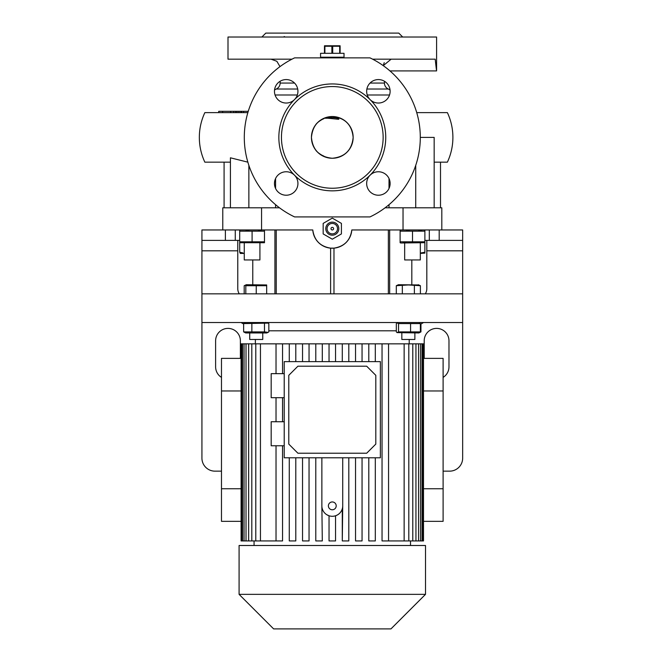 <?xml version="1.0" encoding="UTF-8"?>
<svg xmlns="http://www.w3.org/2000/svg" width="662" height="662" viewBox="0 0 662 662"><rect width="100%" height="100%" fill="white"/><g stroke="black" fill="none" stroke-linecap="round" stroke-linejoin="round"><path stroke-width="0.99" d="M344.025 57.867L344.025 53.308L320.557 53.308L320.557 57.222L344.025 57.222L320.557 57.222L320.557 57.867M340.119 45.786L324.471 45.786M332.713 53.308L332.713 46.249L331.877 46.249L331.877 53.308M332.713 46.249L339.697 46.249L339.697 53.308M340.119 53.308L340.119 46.249L339.697 46.249M324.893 53.308L324.893 46.249L324.471 46.249L324.471 53.308M324.893 46.249L331.877 46.249M327.078 228.655A5.213 5.213 0 0 0 332.291 233.876A5.213 5.213 0 0 0 337.512 228.655A5.213 5.213 0 0 0 332.291 223.442A5.213 5.213 0 0 0 327.078 228.655M338.812 228.655A6.521 6.521 0 0 1 332.291 235.175A6.521 6.521 0 0 1 325.778 228.655A6.521 6.521 0 0 1 332.291 222.142A6.521 6.521 0 0 1 338.812 228.655M330.992 228.655A1.307 1.307 0 0 1 332.291 227.356A1.307 1.307 0 0 1 333.598 228.655A1.307 1.307 0 0 1 332.291 229.962A1.307 1.307 0 0 1 330.992 228.655M332.291 239.197L323.172 233.926L323.172 223.392L332.291 218.121L341.418 223.392L341.418 233.926L332.291 239.197M424.88 253.099L420.32 253.43M424.88 253.141L424.88 252.247L420.32 253.074M424.88 252.247L424.88 241.82L400.113 241.82L400.113 242.714L400.733 242.995L424.88 242.673M424.88 240.389L462.664 240.389L462.664 229.962L441.811 229.962L441.811 207.802L403.034 207.802L403.034 229.962L441.811 229.962M439.196 240.389L439.196 229.962M239.71 240.389L201.927 240.389L201.927 229.962L222.78 229.962L222.78 207.802L230.426 207.802L230.426 157.804L247.894 162.173M242.962 252.925L239.71 252.247L240.323 253.43L244.27 253.43M264.477 242.673L264.477 241.82L239.71 241.82L239.71 252.247M225.386 240.389L225.386 229.962M201.927 240.389L201.927 293.845L462.664 293.845L462.664 250.824L426.816 250.824L426.816 240.389M239.28 293.845A9.781 9.781 0 0 1 237.774 288.632L237.774 240.389M462.664 240.389L462.664 250.824M221.48 471.154L214.96 471.154A13.033 13.033 0 0 1 201.927 458.112L201.927 322.526L462.664 322.526L462.664 458.112A13.033 13.033 0 0 1 449.63 471.154L443.11 471.154M443.11 377.381A12.388 12.388 0 0 0 448.977 366.856L448.977 340.781A12.388 12.388 0 0 0 436.589 328.393A12.388 12.388 0 0 0 424.21 340.781L424.21 358.382M240.38 358.382L240.38 340.781A12.388 12.388 0 0 0 228.001 328.393A12.388 12.388 0 0 0 215.613 340.781L215.613 366.856A12.388 12.388 0 0 0 221.48 377.381M425.31 293.845A9.781 9.781 0 0 0 426.816 288.632L426.816 250.824M248.862 165.384L248.862 207.802L261.556 207.802L261.556 229.962L312.778 229.962A19.554 19.554 0 0 0 332.291 248.217A19.554 19.554 0 0 0 351.803 229.962L403.034 229.962M261.556 207.802L279.496 207.802M385.094 207.802L403.034 207.802M351.803 229.962C350.33 240.389 344.389 246.446 333.979 248.142L330.611 248.142C320.201 246.446 314.26 240.389 312.778 229.962M276.236 293.845L276.236 229.962M245.71 322.526L243.641 323.586L268.036 323.114L268.838 323.586L268.838 331.894L268.036 332.365L264.469 331.894L264.469 323.586M410.572 331.894L398.549 331.894L397.092 332.614L418.872 332.953L420.37 331.894L410.572 331.894L410.572 323.586L420.37 323.586L418.872 322.526M268.838 330.81L396.323 330.81M322.303 361.634L322.303 343.843L315.782 343.843L315.782 361.634L315.782 343.843L302.534 343.843L302.534 361.634L302.534 343.843L289.277 343.843L289.277 361.634L289.277 343.843L241.092 343.843L241.092 540.928L241.58 540.928L241.58 343.843M322.303 343.843L404.143 343.843L404.143 540.928L412.782 540.928L412.782 343.843L404.143 343.843M415.943 343.843L418.566 343.843L418.566 540.928L415.943 540.928L415.943 343.843L412.782 343.843M420.544 343.843L422.05 343.843L422.05 540.928L420.544 540.928L420.544 343.843L418.566 343.843M423.01 343.843L423.01 540.928L423.498 540.928L423.498 343.843L422.05 343.843M382.04 540.928L382.04 343.843L382.04 540.928L404.143 540.928M368.792 540.928L368.792 457.79L368.792 540.928L375.313 540.928L375.313 457.79M355.535 540.928L355.535 457.79L355.535 540.928L362.056 540.928L362.056 457.79M348.808 457.79L348.808 540.928L342.287 540.928L342.287 508.846C341.178 512.247 338.927 514.556 335.551 515.772L335.551 540.928L329.039 540.928L329.039 515.772L326.771 514.705M380.369 361.634L380.369 457.79L284.221 457.79L284.221 361.634L380.369 361.634M284.221 421.727L271.18 421.727L271.18 445.766L284.221 445.766M284.221 373.658L271.18 373.658L271.18 397.697L284.221 397.697M315.782 457.79L315.782 540.928L315.782 457.79M302.534 457.79L302.534 540.928L302.534 457.79M289.277 457.79L289.277 540.928L289.277 457.79M315.782 540.928L322.303 540.928L321.864 505.859A10.426 10.426 0 0 0 332.291 516.294A10.426 10.426 0 0 0 342.726 505.859L342.287 540.928M368.792 361.634L368.792 343.843L368.792 361.634M355.535 361.634L355.535 343.843L355.535 361.634M342.287 361.634L342.287 343.843L342.287 361.634M302.534 540.928L309.046 540.928L309.046 457.79M289.277 540.928L295.798 540.928L295.798 457.79M423.498 521.342L443.11 521.342L443.11 358.382L423.498 358.382M241.092 358.382L221.48 358.382L221.48 521.342L241.092 521.342M332.291 545.496L425.509 545.496L425.509 594.352L239.081 594.352L239.081 545.496L332.291 545.496M239.081 594.352L273.629 628.9L390.961 628.9L425.509 594.352M242.54 343.843L242.54 540.928L241.58 540.928M246.024 343.843L246.024 540.928L242.54 540.928M251.808 343.843L251.808 540.928L246.024 540.928M244.046 540.928L244.046 343.843M260.447 343.843L260.447 540.928L251.808 540.928M248.647 540.928L248.647 343.843M282.55 445.766L282.55 540.928L260.447 540.928M276.029 540.928L276.029 445.766L276.029 540.928M276.029 421.727L276.029 397.697L276.029 421.727M276.029 373.658L276.029 343.843L276.029 373.658M255.789 540.928L255.789 343.843M335.551 361.634L335.551 343.843M329.039 361.634L329.039 343.843M348.808 343.843L348.808 361.634M362.056 343.843L362.056 361.634M375.313 343.843L375.313 361.634M388.561 343.843L388.561 540.928M309.046 361.634L309.046 343.843M295.798 361.634L295.798 343.843M282.55 421.727L282.55 397.697M282.55 373.658L282.55 343.843M423.01 540.928L422.05 540.928M420.544 540.928L418.566 540.928M415.943 540.928L412.782 540.928M408.802 540.928L408.802 343.843M241.092 390.969L221.48 390.969M241.092 488.746L221.48 488.746M423.498 488.746L443.11 488.746M423.498 390.969L443.11 390.969M297.908 366.202L366.682 366.202L375.809 375.329L375.809 444.094L366.682 453.222L297.908 453.222L288.781 444.094L288.781 375.329L297.908 366.202M321.864 457.79L321.864 505.859M342.726 505.859L342.726 457.79M332.291 509.773A3.914 3.914 0 0 0 336.205 505.859A3.914 3.914 0 0 0 332.291 501.953A3.914 3.914 0 0 0 328.385 505.859A3.914 3.914 0 0 0 332.291 509.773M389.661 229.962L389.661 293.845M411.822 259.951L411.822 284.718M274.929 293.845L274.929 229.962M252.768 284.718L252.768 259.951M244.195 293.845L244.195 285.711L245.809 285.132M245.676 285.165L244.195 285.711L245.809 284.958L245.809 285.711L266.67 285.711L266.67 284.958L246.33 284.718L245.809 284.958L245.809 293.845M397.779 285.165L396.306 285.711L398.441 284.718L418.781 284.958M256.244 293.845L256.244 285.711M266.67 293.845L266.67 285.711M388.354 293.845L388.354 229.962M222.78 229.962L261.556 229.962M400.113 230.293L400.113 231.146L424.88 231.146L424.88 230.252L424.259 229.962M421.628 230.459L418.69 230.252M248.838 230.459L245.9 230.252M239.71 230.293L239.71 231.146L264.477 231.146L264.477 230.252L263.857 229.962M261.217 230.459L258.288 230.252M242.962 242.499L245.9 242.714M239.71 242.714L264.477 242.714M255.35 242.499L258.279 242.714M244.27 242.995L244.27 259.951L259.918 259.951L259.918 242.995M264.477 231.146L264.477 241.82M252.09 231.146L252.09 241.82M239.71 231.146L239.71 241.82M409.24 230.459L406.303 230.252M415.753 242.499L418.69 242.714M403.373 242.499L406.303 242.714M404.672 242.995L404.672 259.951L420.32 259.951L420.32 242.995M400.113 241.82L400.113 231.146M412.5 241.82L412.5 231.146M424.88 241.82L424.88 231.146M224.087 207.802L224.087 162.165M275.574 178.525L275.574 188.455M275.574 204.674L275.574 207.802M248.862 207.802L230.426 207.802M389.016 207.802L389.016 204.674M389.016 188.455L389.016 178.525M415.728 207.802L415.728 165.384M434.164 207.802L434.164 137.398L420.296 137.398M230.426 162.165L204.848 162.165C201.198 154.312 199.353 146.062 199.336 137.398C199.353 128.734 201.198 120.484 204.848 112.631L247.853 112.623M447.148 112.631L447.388 112.631C451.037 120.484 452.874 128.734 452.899 137.398C452.874 146.062 451.037 154.312 447.38 162.165L434.164 162.165M447.388 112.631L416.737 112.631M369.975 216.921A88.005 88.005 0 0 0 369.975 57.867L294.615 57.867A88.005 88.005 0 0 0 294.615 216.921L369.975 216.921M325.778 118.366C325.414 117.654 339.209 119.565 338.812 119.21C339.308 117.215 325.414 117.265 325.778 118.366L325.778 117.579M332.291 116.537C344.96 117.778 351.919 124.729 353.152 137.398C351.919 150.067 344.96 157.018 332.291 158.259C319.622 157.018 312.671 150.067 311.438 137.398C312.671 124.729 319.622 117.778 332.291 116.537A20.861 20.861 0 0 0 311.438 137.398A20.861 20.861 0 0 0 332.291 158.259A20.861 20.861 0 0 0 353.152 137.398A20.861 20.861 0 0 0 332.291 116.537M332.291 86.556A50.842 50.842 0 0 0 281.449 137.398A50.842 50.842 0 0 0 332.291 188.24A50.842 50.842 0 0 0 383.141 137.398A50.842 50.842 0 0 0 332.291 86.556M332.291 190.846A53.456 53.456 0 0 0 370.091 99.598A53.456 53.456 0 0 0 294.499 99.598A53.456 53.456 0 0 0 332.291 190.846M294.499 175.198A11.734 11.734 0 0 0 274.465 183.49A11.734 11.734 0 0 0 286.199 195.224A11.734 11.734 0 0 0 294.499 175.198M370.091 175.198A11.734 11.734 0 0 0 378.391 195.224A11.734 11.734 0 0 0 390.125 183.49A11.734 11.734 0 0 0 370.091 175.198M370.091 99.598A11.734 11.734 0 0 0 390.125 91.306A11.734 11.734 0 0 0 378.391 79.572A11.734 11.734 0 0 0 370.091 99.598M294.499 99.598A11.734 11.734 0 0 0 286.199 79.572A11.734 11.734 0 0 0 274.465 91.306A11.734 11.734 0 0 0 294.499 99.598M238.924 112.631L238.932 111.324L236.979 111.324L236.979 112.631M235.672 112.631L235.672 111.324L230.74 111.324M222.639 111.324L230.715 111.324L230.715 112.631L233.719 112.631L222.639 112.631L222.639 111.324L218.725 111.324L218.725 112.631M212.601 112.631L214.695 112.631M280.142 81.252L280.142 83.056A6.521 6.521 0 0 1 276.236 89.031A6.521 6.521 0 0 0 274.531 90.115M370.05 83.056L384.44 83.056A6.521 6.521 0 0 0 388.354 89.031A6.521 6.521 0 0 1 390.059 90.115M384.44 83.056L384.44 81.252M391.151 59.175L383.248 65.646L384.208 62.642M372.607 59.175L435.191 59.175L436.448 70.089M291.975 59.175L228.001 59.175L228.001 37.014L436.589 37.014L436.589 70.908L389.943 70.908M435.191 59.175L401.644 59.175L435.191 59.175M248.242 111.324L240.885 111.324L240.885 112.631M240.885 111.324L238.932 111.324M234.621 111.324L233.719 111.324L233.719 112.631M236.979 111.324L235.672 111.324M241.63 111.324L241.63 112.631M243.591 111.324L243.591 112.631M247.149 111.324L244.799 111.324M261.895 37.014L265.801 33.1L398.781 33.1L402.695 37.014M280.043 37.014L285.115 37.014L284.18 36.534M379.475 37.014L384.548 37.014M396.306 293.845L396.306 285.711L408.346 284.958L420.395 285.711L420.395 293.845M418.897 285.165L417.383 284.958M400.849 285.165L397.804 285.165M402.33 293.845L402.33 285.711M414.371 293.845L414.371 285.711M420.37 331.894L420.37 323.586M414.867 339.474L414.867 332.953L414.867 339.474L401.834 339.474L401.834 332.953M397.092 332.614L396.323 331.894L396.323 323.586L397.092 322.866L398.549 323.586L410.572 323.586M398.549 331.894L398.549 323.586M418.872 332.953L420.949 331.894L420.949 324.032M268.036 332.365L266.769 332.953L245.71 332.953L243.641 331.894L243.641 323.586M264.469 331.894L243.641 331.894M249.723 332.953L249.723 339.474L262.756 339.474L262.756 332.953M251.866 331.894L251.866 323.586M429.315 240.389L429.315 229.962M235.275 229.962L235.275 240.389M237.774 250.824L201.927 250.824M330.611 293.845L330.611 248.142M333.979 293.845L333.979 248.142M389.521 94.997L367.253 94.997M297.337 94.997L275.069 94.997M276.236 89.031L297.71 89.031M366.88 89.031L388.354 89.031M280.142 83.056L294.54 83.056M201.927 322.526L201.927 293.845M266.769 322.526L268.036 323.114M420.37 324.363L423.556 322.526M409.215 343.843L409.215 339.474M462.664 322.526L462.664 293.845M243.641 324.032L241.034 322.526M255.375 343.843L255.375 339.474M410.514 545.496L410.514 540.928M254.067 545.496L254.067 540.928M240.323 229.962L239.71 230.252M400.733 229.962L400.113 230.252M440.503 207.802L440.503 162.165M322.129 119.185L323.677 118.837C323.635 118.548 317.181 121.899 315.418 125.192C312.836 128.701 311.512 132.764 311.438 137.398C311.512 142.032 312.836 146.095 315.418 149.604C317.181 152.897 323.635 156.249 323.677 155.959L322.129 155.611M279.993 66.63L276.848 61.285L271.023 59.175M418.26 284.718L420.395 285.711M397.821 322.526L397.092 322.866"/></g></svg>
